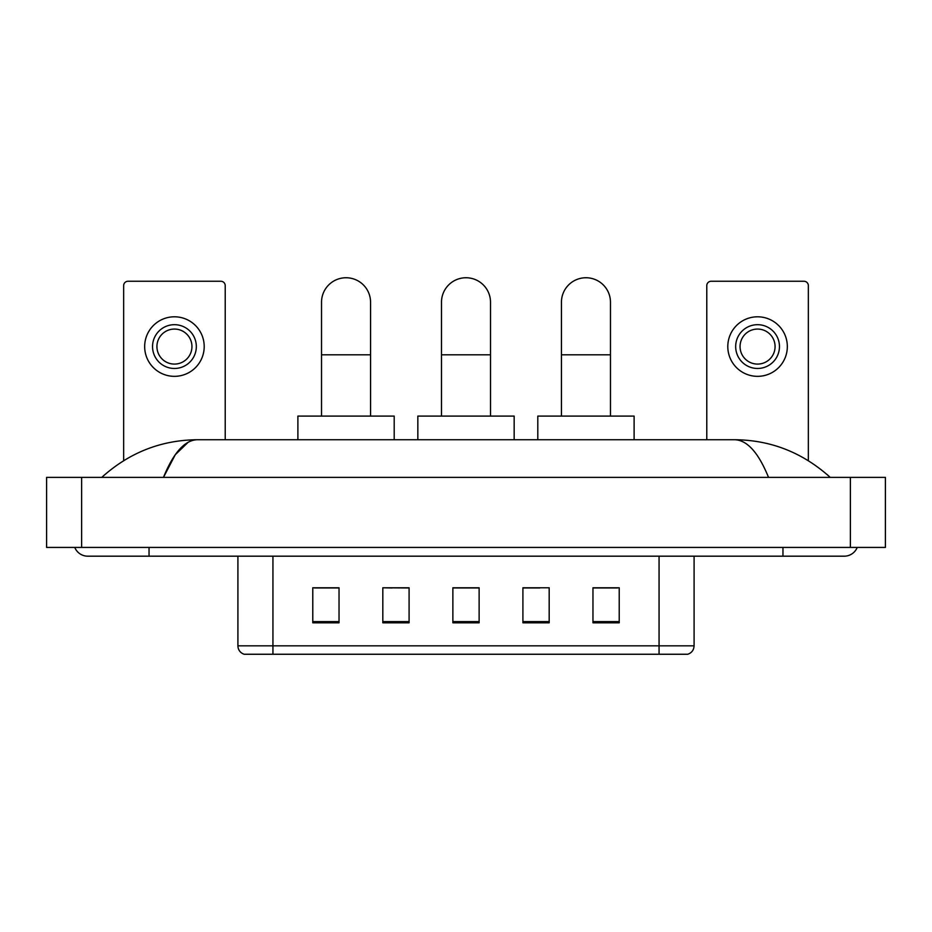 <?xml version="1.0" encoding="UTF-8"?>
<svg xmlns="http://www.w3.org/2000/svg" width="932" height="932" viewBox="0 0 932 932"><rect width="100%" height="100%" fill="white"/><g stroke="black" fill="none" stroke-linecap="round" stroke-linejoin="round"><path stroke-width="1.4" d="M392.197 587.964L382.819 587.789L382.819 622.809L409.09 622.809L409.09 587.789L382.819 587.789L409.09 587.964M659.064 654.252L659.064 645.841L694.084 645.841C693.839 650.035 691.742 652.843 687.781 654.252L244.219 654.252A8.761 8.761 0 0 1 237.916 645.841L237.916 556.183M619.221 622.809L619.221 587.789L592.962 587.789L592.962 622.809L619.221 622.809M549.181 622.809L549.181 587.789L522.91 587.789L522.91 622.809L549.181 622.809M339.038 622.809L339.038 587.789L312.779 587.789L312.779 622.809L339.038 622.809M479.13 622.809L479.13 587.789L452.87 587.789L452.87 622.809L479.13 622.809M643.313 654.252L288.687 654.252M592.962 587.964L617.473 587.964M314.527 587.964L339.038 587.964M522.91 587.964L539.803 587.964M479.13 587.964L452.87 587.964M74.77 547.433A14.015 14.015 0 0 0 87.748 556.183A14.015 14.015 0 0 1 74.77 547.433A14.015 14.015 0 0 0 87.748 556.183L844.252 556.183A14.015 14.015 0 0 0 857.23 547.433A14.015 14.015 0 0 1 844.252 556.183A14.015 14.015 0 0 0 857.23 547.433A14.015 14.015 0 0 1 844.252 556.183M768.527 477.382C758.485 452.661 747.196 440.102 734.684 439.729L197.316 439.729C184.804 440.102 173.515 452.661 163.473 477.382L175.263 454.746L188.229 442.199M81.62 477.382L885.4 477.382L885.4 547.433L46.6 547.433L46.6 477.382L81.62 477.382L81.62 547.433M734.684 439.729C770.822 440.009 802.685 452.568 830.237 477.382L827.255 474.679M104.745 474.679L101.763 477.382C129.187 452.614 161.038 440.067 197.316 439.729M225.218 439.729L225.218 285.635A4.38 4.38 0 0 0 220.837 281.254L128.034 281.254A4.38 4.38 0 0 0 123.653 285.635L123.653 460.664M174.435 324.685A21.89 21.89 0 0 0 152.545 346.576A21.89 21.89 0 0 0 174.435 368.466A21.89 21.89 0 0 0 196.326 346.576A21.89 21.89 0 0 0 174.435 324.685M174.435 329.066A17.51 17.51 0 0 0 156.925 346.576A17.51 17.51 0 0 0 174.435 364.086A17.51 17.51 0 0 0 191.945 346.576A17.51 17.51 0 0 0 174.435 329.066M174.435 376.342A29.766 29.766 0 0 0 204.201 346.576A29.766 29.766 0 0 0 174.435 316.798A29.766 29.766 0 0 0 144.67 346.576A29.766 29.766 0 0 0 174.435 376.342M441.488 416.091L441.488 302.271A24.512 24.512 0 0 1 466 277.748A24.512 24.512 0 0 1 490.512 302.271A24.512 24.512 0 0 0 466 277.748M490.512 416.091L490.512 302.271M514.161 439.729L514.161 416.091L417.839 416.091L417.839 439.729M321.528 416.091L321.528 302.271A24.512 24.512 0 0 1 346.052 277.748A24.512 24.512 0 0 1 370.563 302.271A24.512 24.512 0 0 0 346.052 277.748M370.563 416.091L370.563 302.271M394.201 439.729L394.201 416.091L297.89 416.091L297.89 439.729M561.437 416.091L561.437 302.271A24.512 24.512 0 0 1 585.948 277.748A24.512 24.512 0 0 1 610.472 302.271A24.512 24.512 0 0 0 585.948 277.748M610.472 416.091L610.472 302.271M634.109 439.729L634.109 416.091L537.799 416.091L537.799 439.729M808.347 460.664L808.347 285.635A4.38 4.38 0 0 0 803.966 281.254L711.163 281.254A4.38 4.38 0 0 0 706.782 285.635L706.782 439.729M757.565 324.685A21.89 21.89 0 0 0 735.674 346.576A21.89 21.89 0 0 0 757.565 368.466A21.89 21.89 0 0 0 779.455 346.576A21.89 21.89 0 0 0 757.565 324.685M757.565 329.066A17.51 17.51 0 0 0 740.055 346.576A17.51 17.51 0 0 0 757.565 364.086A17.51 17.51 0 0 0 775.074 346.576A17.51 17.51 0 0 0 757.565 329.066M757.565 376.342A29.766 29.766 0 0 0 787.33 346.576A29.766 29.766 0 0 0 757.565 316.798A29.766 29.766 0 0 0 727.799 346.576A29.766 29.766 0 0 0 757.565 376.342M237.916 645.841L272.936 645.841L272.936 654.252M272.936 556.183L272.936 645.841L659.064 645.841L659.064 556.183M479.13 621.597L452.87 621.597M409.09 621.597L382.819 621.597M339.038 621.597L312.779 621.597M549.181 621.597L522.91 621.597M619.221 621.597L592.962 621.597M782.962 547.433L782.962 556.183M149.038 547.433L149.038 556.183M850.38 477.382L850.38 547.433M441.488 354.801L490.512 354.801M321.528 354.801L370.563 354.801M561.437 354.801L610.472 354.801M694.084 645.841L694.084 556.183"/></g></svg>
